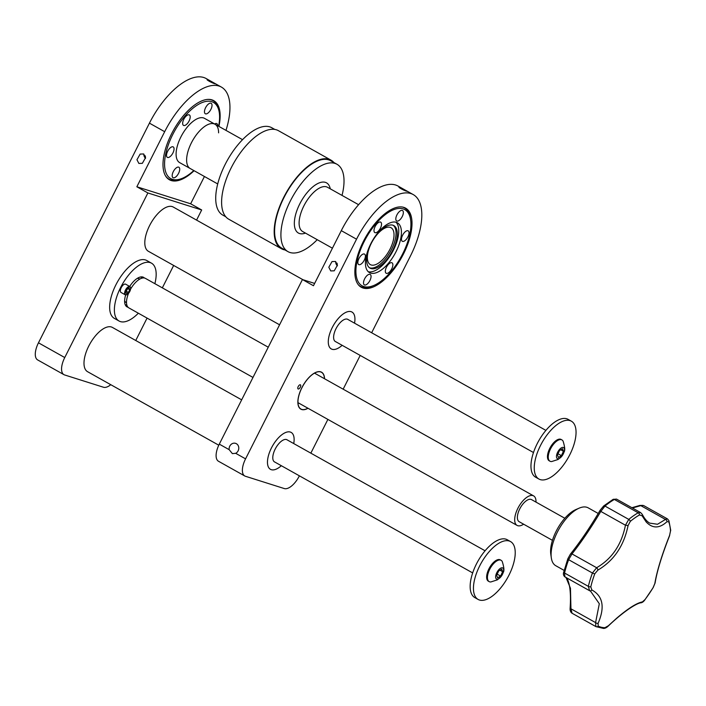 <?xml version="1.0" encoding="UTF-8"?>
<svg xmlns="http://www.w3.org/2000/svg" width="706" height="706" viewBox="0 0 706 706"><rect width="100%" height="100%" fill="white"/><g stroke="black" fill="none" stroke-linecap="round" stroke-linejoin="round"><path stroke-width="1.06" d="M178.592 173.297A5.992 2.727 -60.7 0 1 173.023 177.683A5.992 2.727 -60.7 0 1 173.305 171.62A5.992 2.727 -60.7 0 1 178.874 167.234A5.992 2.727 -60.7 0 1 178.592 173.297M218.595 132.852A25.381 11.561 119.3 0 0 215.012 124.238L204.502 118.352A25.381 11.561 119.3 0 0 180.886 136.946A25.381 11.561 119.3 0 0 179.695 162.636L190.205 168.522A25.381 11.561 -60.7 0 1 191.405 142.841A25.381 11.561 119.3 0 0 190.205 168.522L217.722 183.948M215.012 124.238A25.381 11.561 119.3 0 0 191.405 142.841A25.381 11.561 -60.7 0 1 215.012 124.238L242.537 139.664M218.613 126.259A43.657 19.883 119.3 0 0 219.31 112.748A43.657 19.883 119.3 0 0 200.857 103.111A43.657 19.883 119.3 0 0 172.82 134.396A43.657 19.883 119.3 0 0 182.642 178.186A43.657 19.883 119.3 0 0 193.806 170.543M208.058 99.378A45.008 20.5 -60.7 0 1 219.098 111.292L219.31 112.748M172.926 152.964A5.992 2.727 -60.7 0 1 167.348 157.359A5.992 2.727 -60.7 0 1 167.64 151.296A5.992 2.727 -60.7 0 1 173.208 146.901A5.992 2.727 -60.7 0 1 172.926 152.964M189.076 121A5.992 2.727 -60.7 0 1 183.498 125.386A5.992 2.727 -60.7 0 1 183.781 119.323A5.992 2.727 -60.7 0 1 189.358 114.937A5.992 2.727 -60.7 0 1 189.076 121M210.891 109.368A5.992 2.727 -60.7 0 1 205.314 113.754A5.992 2.727 -60.7 0 1 205.596 107.691A5.992 2.727 -60.7 0 1 211.173 103.305A5.992 2.727 -60.7 0 1 210.891 109.368M214.606 124.009A5.992 2.727 -60.7 0 1 216.839 123.629A5.992 2.727 -60.7 0 1 217.686 125.739M182.642 178.186L181.292 178.768A45.008 20.5 -60.7 0 1 165.372 175.573M284.968 249.942A50.761 23.121 -60.7 0 1 281.35 248.689A50.761 23.121 -60.7 0 1 283.75 197.318A50.761 23.121 -60.7 0 1 330.973 160.121A50.761 23.121 -60.7 0 1 333.929 162.556M281.35 248.689L228.779 219.231A50.761 23.121 -60.7 0 1 231.18 167.86A50.761 23.121 -60.7 0 1 278.411 130.672L330.973 160.121M317.223 239.696A50.082 22.813 -60.7 0 1 287.986 251.636A50.082 22.813 -60.7 0 1 290.36 200.945A50.082 22.813 -60.7 0 1 336.956 164.251A50.082 22.813 -60.7 0 1 342.031 195.412M287.986 251.636L281.685 248.097A50.082 22.813 -60.7 0 1 284.05 197.415A50.082 22.813 -60.7 0 1 330.646 160.712L336.956 164.251M225.832 216.804L222.805 215.109A50.082 22.813 -60.7 0 1 225.17 164.419A50.082 22.813 -60.7 0 1 271.766 127.724L274.793 129.419M402.702 253.798A43.657 19.883 119.3 0 0 410.636 219.954A43.657 19.883 119.3 0 0 392.192 210.317A43.657 19.883 119.3 0 0 364.155 241.602A43.657 19.883 119.3 0 0 373.977 285.392A43.657 19.883 119.3 0 0 402.702 253.798M402.499 207.043A45.008 20.5 -60.7 0 1 410.433 218.507L410.636 219.954M364.64 278.826A5.992 2.727 119.3 0 0 364.358 284.889A5.992 2.727 119.3 0 0 369.926 280.503A5.992 2.727 119.3 0 0 370.209 274.44A5.992 2.727 119.3 0 0 364.64 278.826M386.456 267.195A5.992 2.727 119.3 0 0 386.173 273.257A5.992 2.727 119.3 0 0 391.742 268.862A5.992 2.727 119.3 0 0 392.024 262.808A5.992 2.727 119.3 0 0 386.456 267.195M402.605 235.23A5.992 2.727 119.3 0 0 402.323 241.293A5.992 2.727 119.3 0 0 407.891 236.898A5.992 2.727 119.3 0 0 408.174 230.836A5.992 2.727 119.3 0 0 402.605 235.23M396.931 214.898A5.992 2.727 119.3 0 0 396.648 220.96A5.992 2.727 119.3 0 0 402.226 216.574A5.992 2.727 119.3 0 0 402.508 210.512A5.992 2.727 119.3 0 0 396.931 214.898M375.115 226.538A5.992 2.727 119.3 0 0 374.833 232.592A5.992 2.727 119.3 0 0 380.41 228.206A5.992 2.727 119.3 0 0 380.693 222.143A5.992 2.727 119.3 0 0 375.115 226.538M358.966 258.502A5.992 2.727 119.3 0 0 358.683 264.565A5.992 2.727 119.3 0 0 364.261 260.17A5.992 2.727 119.3 0 0 364.543 254.107A5.992 2.727 119.3 0 0 358.966 258.502M370.818 243.711A28.558 13.008 119.3 0 0 369.467 272.613A28.558 13.008 119.3 0 0 396.04 251.689A28.558 13.008 119.3 0 0 397.39 222.787A28.558 13.008 119.3 0 0 370.818 243.711M368.241 271.704A28.558 13.008 119.3 0 0 393.383 250.198A28.558 13.008 119.3 0 0 395.969 222.214M392.721 250.277A24.366 11.102 119.3 0 0 393.869 225.62A24.366 11.102 119.3 0 0 371.197 243.473A24.366 11.102 119.3 0 0 370.05 268.13A24.366 11.102 119.3 0 0 392.721 250.277M369.441 267.733A24.366 11.102 119.3 0 0 391.459 249.571A24.366 11.102 119.3 0 0 393.216 225.311M371.356 243.217A21.154 9.637 119.3 0 0 370.359 264.618A21.154 9.637 119.3 0 0 390.039 249.121A21.154 9.637 119.3 0 0 391.036 227.72A21.154 9.637 119.3 0 0 371.356 243.217M373.977 285.392L372.627 285.974A45.008 20.5 -60.7 0 1 358.719 285.189M194.097 170.711A45.343 20.65 -60.7 0 1 171.196 180.533A45.343 20.65 -60.7 0 1 169.405 179.756A45.343 20.65 -60.7 0 1 172.529 131.978A45.343 20.65 -60.7 0 1 211.941 99.864A45.343 20.65 -60.7 0 1 213.733 100.64A45.343 20.65 -60.7 0 1 218.913 126.427M143.645 153.97L140.159 154.067L136.955 159.732L138.861 163.43L142.347 163.333L145.551 157.667L143.645 153.97M207.74 79.743L214.889 83.749C212.409 83.211 204.819 78.966 207.74 79.743L207.193 79.707M215.409 83.855L214.889 83.749M136.849 186.772L147.889 192.959L201.678 209.973L190.646 203.787L136.849 186.772L164.674 131.695L149.434 123.153L38.468 342.816A16.918 7.704 119.3 0 0 37.674 359.936L63.955 374.665A16.918 7.704 119.3 0 0 64.625 374.957L103.473 387.241A16.918 7.704 119.3 0 0 110.763 384.691M147.889 192.959L64.749 357.545A16.918 7.704 119.3 0 0 63.955 374.665M149.434 123.153A60.91 27.746 -60.7 0 1 206.099 78.516L221.349 87.059A60.91 27.746 119.3 0 0 164.674 131.695M135.746 340.504L147.069 318.097M162.336 287.863L173.658 265.456M196.568 220.104L201.678 209.973M190.646 203.787L204.431 176.5M225.982 130.389A60.91 27.746 119.3 0 0 221.349 87.059M490.291 597.488A33.164 15.108 119.3 0 0 512.238 567.624A33.164 15.108 119.3 0 0 510.544 541.581A33.164 15.108 119.3 0 0 498.374 543.541A33.164 15.108 119.3 0 0 476.435 573.404A33.164 15.108 119.3 0 0 478.121 599.447A33.164 15.108 119.3 0 0 490.291 597.488M510.544 541.581L507.261 539.746A33.164 15.108 119.3 0 0 495.091 541.705A33.164 15.108 119.3 0 0 473.144 571.56A33.164 15.108 119.3 0 0 474.838 597.603L478.121 599.447M568.268 420.282A33.164 15.108 119.3 0 0 540.346 445.795A33.164 15.108 119.3 0 0 538.943 479.047A33.164 15.108 119.3 0 0 542.032 479.948A33.164 15.108 119.3 0 0 569.954 454.435A33.164 15.108 119.3 0 0 571.357 421.182A33.164 15.108 119.3 0 0 568.268 420.282M571.357 421.182L568.074 419.346A33.164 15.108 119.3 0 0 564.985 418.446A33.164 15.108 119.3 0 0 537.063 443.959A33.164 15.108 119.3 0 0 535.651 477.212L538.943 479.047M339.136 317.55A21.171 9.646 119.3 0 0 328.369 343.487A21.171 9.646 119.3 0 0 342.145 345.313A21.154 9.637 -60.7 0 1 332.12 349.285A21.154 9.637 -60.7 0 1 332.279 327.522A21.154 9.637 -60.7 0 1 351.12 311.664A21.154 9.637 -60.7 0 1 354.544 323.171A21.171 9.646 119.3 0 0 339.136 317.55M348.19 319.606A12.726 5.798 119.3 0 0 340.124 322.704A12.726 5.798 119.3 0 0 334 334.123A12.726 5.798 119.3 0 0 335.782 341.748M302.945 279.708L173.208 207.017A25.381 11.561 119.3 0 0 157.826 213.662A25.381 11.561 119.3 0 0 148.401 251.301L279.576 324.795M290.819 432.24A21.171 9.646 119.3 0 0 272.004 446.863A21.171 9.646 119.3 0 0 270.777 469.499A21.171 9.646 119.3 0 0 281.332 465.713A21.154 9.637 119.3 0 1 271.298 469.684A21.154 9.637 119.3 0 1 271.466 447.913A21.154 9.637 119.3 0 1 290.307 432.054A21.154 9.637 119.3 0 1 293.731 443.571A21.171 9.646 119.3 0 0 290.819 432.24M287.377 440.006A12.726 5.798 119.3 0 0 286.821 439.67A12.726 5.798 119.3 0 0 275.516 448.46A12.726 5.798 119.3 0 0 274.775 462.068A12.726 5.798 119.3 0 0 274.969 462.148M241.664 399.843L112.395 327.416A25.381 11.561 119.3 0 0 111.998 327.213A25.381 11.561 119.3 0 0 89.671 344.325A25.381 11.561 119.3 0 0 87.579 371.7L218.772 445.204M330.726 270.928L334.212 270.83L337.406 265.174L335.5 261.476L332.014 261.573L328.811 267.23L330.726 270.928M363.06 288.03A45.343 20.65 -60.7 0 1 361.269 287.263A45.343 20.65 -60.7 0 1 364.393 239.475A45.343 20.65 -60.7 0 1 403.806 207.37A45.343 20.65 -60.7 0 1 405.597 208.138A45.343 20.65 -60.7 0 1 402.473 255.925A45.343 20.65 -60.7 0 1 363.06 288.03M235.68 453.314A5.383 4.766 -72.4 0 0 238.134 450.825A5.383 4.766 -72.4 0 0 235.575 443.35A5.383 4.766 -72.4 0 0 229.777 446.139A5.383 4.766 -72.4 0 0 229.185 449.678L232.38 453.631L235.68 453.314L245.573 458.856L356.539 239.193A60.91 27.746 119.3 0 1 413.204 194.565A60.91 27.746 119.3 0 1 410.327 256.207L371.656 332.755M406.753 191.255C404.273 190.717 396.675 186.463 399.605 187.249L407.265 191.361M399.049 187.205L399.605 187.249M300.324 384.788A2.365 1.077 -60.7 0 1 300.412 384.823A2.365 1.077 -60.7 0 1 300.253 387.32A2.365 1.077 -60.7 0 1 298.197 388.997A2.365 1.077 -60.7 0 1 298.1 388.953A2.365 1.077 -60.7 0 1 298.259 386.464A2.365 1.077 -60.7 0 1 300.324 384.788M299.388 475.826L299.37 475.87A16.918 7.704 -60.7 0 1 284.297 488.561L245.441 476.268A16.918 7.704 -60.7 0 1 244.77 475.985L218.489 461.256A16.918 7.704 -60.7 0 1 219.292 444.136L302.433 279.55L313.464 285.736L341.289 230.65A60.91 27.746 -60.7 0 1 397.963 186.022L413.204 194.565M244.77 475.985A16.918 7.704 -60.7 0 1 245.573 458.856M314.638 283.415L302.433 279.55M308.001 408.271A21.18 9.646 -60.7 0 1 301.691 409.515A21.18 9.646 -60.7 0 1 301.859 387.709A21.18 9.646 -60.7 0 1 320.727 371.833A21.18 9.646 -60.7 0 1 324.548 378.751M360.201 355.436L343.16 389.174M327.884 419.408L310.843 453.155M126.736 304.551A18.277 8.322 -60.7 0 1 125.412 305.133M141.244 276.876A18.277 8.322 -60.7 0 1 141.447 278.305M324.46 378.698A21.048 9.584 119.3 0 0 316.059 372.38A21.048 9.584 119.3 0 0 301.921 387.735A21.048 9.584 119.3 0 0 298.409 405.526A21.048 9.584 119.3 0 0 307.913 408.218M129.683 286.442A16.918 7.704 -60.7 0 1 143.547 277.334A16.918 7.704 -60.7 0 1 144.412 278.014M142.038 276.876A16.918 7.704 -60.7 0 1 142.665 277.996M138.341 313.208A33.164 15.108 -60.7 0 1 119.067 321.027L114.337 318.371A33.164 15.108 -60.7 0 1 115.908 284.809A33.164 15.108 -60.7 0 1 146.76 260.514L151.49 263.161A33.164 15.108 -60.7 0 1 154.879 283.68M119.067 321.027A33.164 15.108 -60.7 0 1 120.638 287.466A33.164 15.108 -60.7 0 1 151.49 263.161M128.033 307.242A16.918 7.704 -60.7 0 1 127.009 306.854A16.918 7.704 -60.7 0 1 125.677 294.958M127.106 305.751A16.918 7.704 -60.7 0 1 125.836 305.804M535.995 502.116A16.918 7.704 119.3 0 0 533.621 495.894A16.918 7.704 119.3 0 0 515.724 513.589A16.918 7.704 119.3 0 0 517.074 525.414A16.918 7.704 119.3 0 0 523.623 524.196M268.254 347.211L145.445 278.393A16.918 7.704 119.3 0 0 130.557 289.195M128.536 293.343A16.918 7.704 119.3 0 0 127.548 296.088A16.918 7.704 119.3 0 0 128.898 307.913L252.977 377.436M564.835 518.275L531.53 499.61A12.655 5.763 119.3 0 0 518.151 512.847A12.655 5.763 119.3 0 0 519.157 521.699L552.463 540.355M137.185 278.438A13.538 6.169 -60.7 0 1 139.214 278.782L139.753 279.082M126.515 302.706L125.977 302.397A13.538 6.169 -60.7 0 1 124.627 300.853M642.081 515.751L639.495 514.948A65.111 29.661 119.3 0 0 630.29 521.399L628.066 525.573C623.945 545.8 613.885 560.643 597.885 570.113L594.796 573.775A65.111 29.661 119.3 0 0 590.807 586.792L591.804 589.925C602.986 596.085 605.077 607.231 598.088 623.345L598.185 626.09A65.111 29.661 119.3 0 0 604.927 627.687L608.343 625.772L616.647 618.227C628.084 608.457 636.671 603.012 642.407 601.891L644.975 599.597A65.111 29.661 119.3 0 0 653.129 587.568L654.815 583.571C656.959 570.916 661.884 554.854 669.588 535.395L670.506 530.912A65.111 29.661 119.3 0 0 668.811 521.875L667.011 521.646C659.51 528.582 652.556 528.679 646.167 521.937L642.081 515.751A2.03 1.456 153.2 0 0 642.266 514.365L642.266 514.365C644.516 518.707 646.996 521.628 649.705 523.12L657.533 524.267L666.235 518.963L667.505 518.928L643.581 505.522L641.904 505.328L632.391 507.985M598.238 513.483L588.195 507.852A33.164 15.108 119.3 0 0 580.967 507.49A33.164 15.108 119.3 0 0 579.167 508.152A33.164 15.108 119.3 0 0 551.315 557.864A33.164 15.108 119.3 0 0 555.772 565.718L564.165 570.422M631.896 507.711L639.874 505.425A2.03 1.218 69.8 0 1 640.854 505.664L665.484 519.457A2.03 1.571 45.9 0 1 667.011 521.646M668.811 521.875A2.03 1.677 161 0 0 668.909 520.701L670.7 530.197L669.588 535.395M669.65 535.536C661.884 555.269 657.039 571.066 655.106 582.918L655.106 582.918A2.03 1.65 -171.2 0 1 654.815 583.571M642.407 601.891A2.03 1.906 80.6 0 1 641.11 602.792L641.11 602.792C642.486 602.492 643.766 601.477 644.949 599.747A2.03 0.529 37.2 0 1 644.816 599.818M608.343 625.772L608.36 625.966C625.145 609.887 637.915 602.695 641.11 602.792M598.088 623.345A2.03 1.077 -154.7 0 1 595.582 622.604L599.315 603.745L590.604 591.231M595.899 626.593L595.952 626.619A2.03 1.809 117.2 0 1 595.899 626.593L595.582 622.604L570.951 608.801A2.03 0.724 -175.9 0 1 570.13 608.148L570.13 608.148C569.945 610.584 570.589 612.278 572.054 613.232L570.951 608.801L570.457 588.239L566 577.49M591.804 589.925A2.03 1.597 115.7 0 1 589.589 590.701L590.719 591.293M589.589 590.701L588.345 586.359A66.664 30.367 -60.7 0 1 592.431 573.025L596.632 567.73A2.03 0.997 61.5 0 1 597.885 570.113M570.183 554.589A2.03 1.35 39 0 1 570.377 554.166A2.03 1.35 39 0 1 572.001 553.928L596.632 567.73C612.014 558.755 621.615 544.582 625.445 525.22L628.066 525.573M600.365 510.05A2.03 0.794 30.1 0 0 600.153 510.209A2.03 0.794 30.1 0 0 600.815 511.418L625.445 525.22L628.772 519.404A2.03 1.165 50.2 0 1 630.29 521.399M603.418 506.343A2.03 1.165 50.2 0 1 603.648 505.99A2.03 1.165 50.2 0 1 604.971 506.061L628.772 519.404A66.664 30.367 -60.7 0 1 638.198 512.794L640.633 512.609L642.266 514.365M551.315 557.864L550.795 554.245A29.776 13.564 -60.7 0 1 575.805 509.6L579.167 508.152M567.924 558.72A2.03 0.582 20.4 0 0 567.809 558.834L570.377 554.166C580.385 541.652 590.304 527.003 600.153 510.209L603.648 505.99L613.082 499.38L616.506 499.089L614.388 499.46A66.664 30.367 119.3 0 0 604.971 506.061L600.815 511.418C591.16 527.62 581.559 541.784 572.001 553.928L568.63 559.69A66.664 30.367 119.3 0 0 564.544 573.016L564.879 576.864C563.414 575.575 563.044 573.952 563.776 571.992L563.776 571.992A2.03 0.953 13.4 0 0 564.544 573.016L588.345 586.359A2.03 0.953 -166.6 0 0 590.807 586.792M500.633 577.093L497.289 579.873L490.855 581.947A12.214 5.569 -60.7 0 1 489.161 581.62A12.214 5.569 -60.7 0 1 488.578 571.913A12.214 5.569 -60.7 0 1 496.777 560.935A12.214 5.569 -60.7 0 1 501.101 560.299A12.214 5.569 -60.7 0 1 502.266 561.579C504.066 567.306 504.393 570.933 503.228 572.451A6.345 2.886 -60.7 0 1 500.633 577.093A6.345 2.886 -60.7 0 1 498.789 578.699A6.345 2.886 -60.7 0 1 495.736 575.831A6.345 2.886 -60.7 0 1 500.501 568.277A6.345 2.886 -60.7 0 1 503.228 572.451M489.161 581.62L488.358 581.17A12.214 5.569 -60.7 0 1 487.784 571.463A12.214 5.569 -60.7 0 1 495.983 560.485A12.214 5.569 -60.7 0 1 500.307 559.858L501.101 560.299M501.719 569.115L498.71 570.916L496.636 575.293L497.571 577.861L500.572 576.061L502.646 571.683L501.719 569.115M497.174 574.154L500.572 576.061M499.954 570.174L502.646 571.683M561.447 456.694L558.111 459.474L551.677 461.547A12.214 5.569 -60.7 0 1 549.974 461.221A12.214 5.569 -60.7 0 1 549.392 451.513A12.214 5.569 -60.7 0 1 557.59 440.535A12.214 5.569 -60.7 0 1 561.914 439.909A12.214 5.569 -60.7 0 1 563.088 441.188C564.888 446.907 565.206 450.534 564.05 452.052A6.345 2.886 -60.7 0 1 561.447 456.694A6.345 2.886 -60.7 0 1 559.602 458.3A6.345 2.886 -60.7 0 1 556.557 455.441A6.345 2.886 -60.7 0 1 561.314 447.886A6.345 2.886 -60.7 0 1 564.05 452.052M549.974 461.221L549.18 460.771A12.214 5.569 -60.7 0 1 548.597 451.072A12.214 5.569 -60.7 0 1 556.796 440.085A12.214 5.569 -60.7 0 1 561.12 439.459L561.914 439.909M562.532 448.716L559.523 450.525L557.458 454.893L558.384 457.47L561.394 455.661L563.467 451.284L562.532 448.716M557.996 453.755L561.394 455.661M560.767 449.775L563.467 451.284M207.493 80.131L214.703 83.687M208.826 81.013L210.035 81.702M213.512 83.255L208.95 80.775M405.412 190.77L401.767 189.137M399.358 187.637L406.559 191.194M126.727 294.711A4.739 2.162 -60.7 0 1 126.55 294.79A4.739 2.162 -60.7 0 1 125.262 294.834A4.739 2.162 -60.7 0 1 125.041 291.066A4.739 2.162 -60.7 0 1 128.218 286.812A4.739 2.162 -60.7 0 1 129.895 286.565A4.739 2.162 -60.7 0 1 130.531 287.686A4.739 2.162 -60.7 0 1 130.557 287.88M125.262 294.834L121.008 292.443A4.739 2.162 -60.7 0 1 120.779 288.683A4.739 2.162 -60.7 0 1 123.965 284.421A4.739 2.162 -60.7 0 1 125.642 284.183L129.895 286.565M128.439 287.236A4.395 2.003 -60.7 0 1 130.584 288.048A4.395 2.003 -60.7 0 1 127.248 294.455A4.395 2.003 -60.7 0 1 126.895 294.64A4.395 2.003 -60.7 0 1 125.183 292.222A4.395 2.003 -60.7 0 1 128.439 287.236M129.719 289.716L129.136 288.119L127.265 289.239L125.968 291.975L126.55 293.572L128.43 292.452L129.719 289.716L128.033 288.78M126.303 291.26L128.43 292.452M336.965 263.1L337.309 264.194M337.38 265.853A4.192 3.045 61.9 0 1 335.703 262.164A4.192 3.045 61.9 0 1 335.721 261.608M145.189 155.805L145.489 156.917M145.524 158.347A4.192 3.045 61.9 0 1 143.865 154.111M332.42 248.212L302.697 231.55A25.381 11.561 -60.7 0 1 303.889 205.87A25.381 11.561 -60.7 0 1 327.505 187.275L358.586 204.687M305.442 233.095A28.761 13.105 -60.7 0 1 299.768 203.919A28.761 13.105 -60.7 0 1 317.841 183.507A28.761 13.105 -60.7 0 1 330.258 188.811M64.749 357.545L38.468 342.816M341.289 230.65L356.539 239.193M219.292 444.136L229.185 449.678M670.7 530.197A2.03 1.483 176.3 0 1 670.506 530.912M644.975 599.597A2.03 0.529 37.2 0 1 644.949 599.747L653.165 587.621L655.106 582.918M604.927 627.687A2.03 1.756 90.7 0 1 603.542 628.428L603.542 628.428C605.077 628.446 606.683 627.625 608.36 625.966M598.185 626.09A2.03 1.809 117.2 0 1 595.952 626.619L603.542 628.428M594.796 573.775A2.03 0.582 -159.6 0 1 592.431 573.025L568.63 559.69A2.03 0.582 20.4 0 1 567.809 558.834L563.776 571.992A2.03 0.953 13.4 0 1 563.935 571.736M613.082 499.38A2.03 1.447 60.5 0 1 614.388 499.46L638.198 512.794A2.03 1.447 60.5 0 1 639.495 514.948M589.325 590.551L564.959 576.899M595.82 626.549L572.098 613.258M533.489 452.528L335.05 341.333M545.897 430.386L347.458 319.2M472.667 572.919L274.228 461.733M485.075 550.777L286.636 439.591M533.621 495.894L314.417 373.077M517.074 525.414L297.879 402.596M668.909 520.701L667.505 518.928M639.874 505.425L643.581 505.522M570.13 608.148C571.781 583.853 566.847 577.155 565.471 577.146M616.506 499.089L640.642 512.609M589.457 590.631L564.879 576.864M572.054 613.232L595.855 626.566"/></g></svg>
